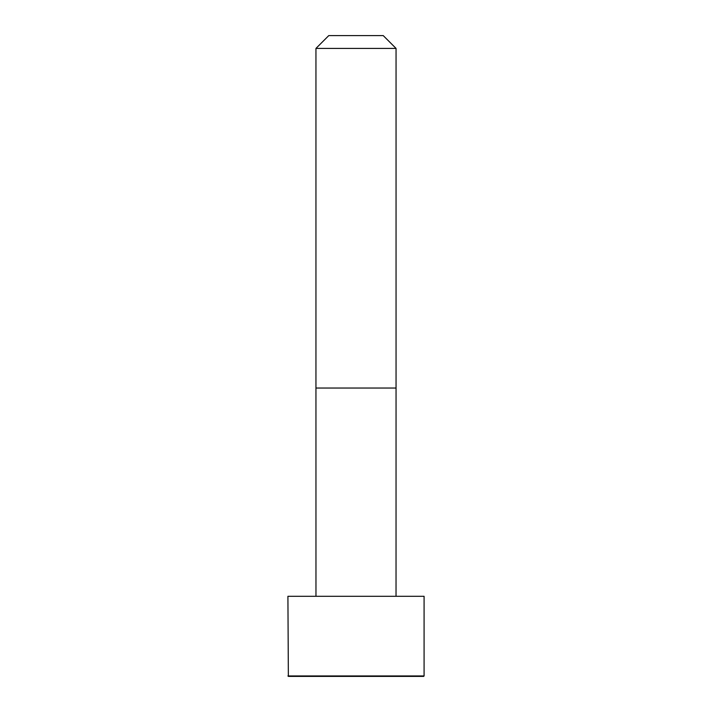 <?xml version="1.0" encoding="UTF-8"?>
<svg xmlns="http://www.w3.org/2000/svg" width="712" height="712" viewBox="0 0 712 712"><rect width="100%" height="100%" fill="white"/><g stroke="black" fill="none" stroke-linecap="round" stroke-linejoin="round"><path stroke-width="1.07" d="M424.085 675.955L424.085 596.3L287.915 596.3L288.36 676.4L423.64 676.4L424.085 675.955L287.915 675.955M356 48.416L315.95 48.416L315.95 388.04L396.05 388.04L396.05 48.416L356 48.416M396.05 48.416L383.234 35.6L328.766 35.6L315.95 48.416M396.032 596.3L396.05 388.04M315.968 596.3L315.95 388.04"/></g></svg>
